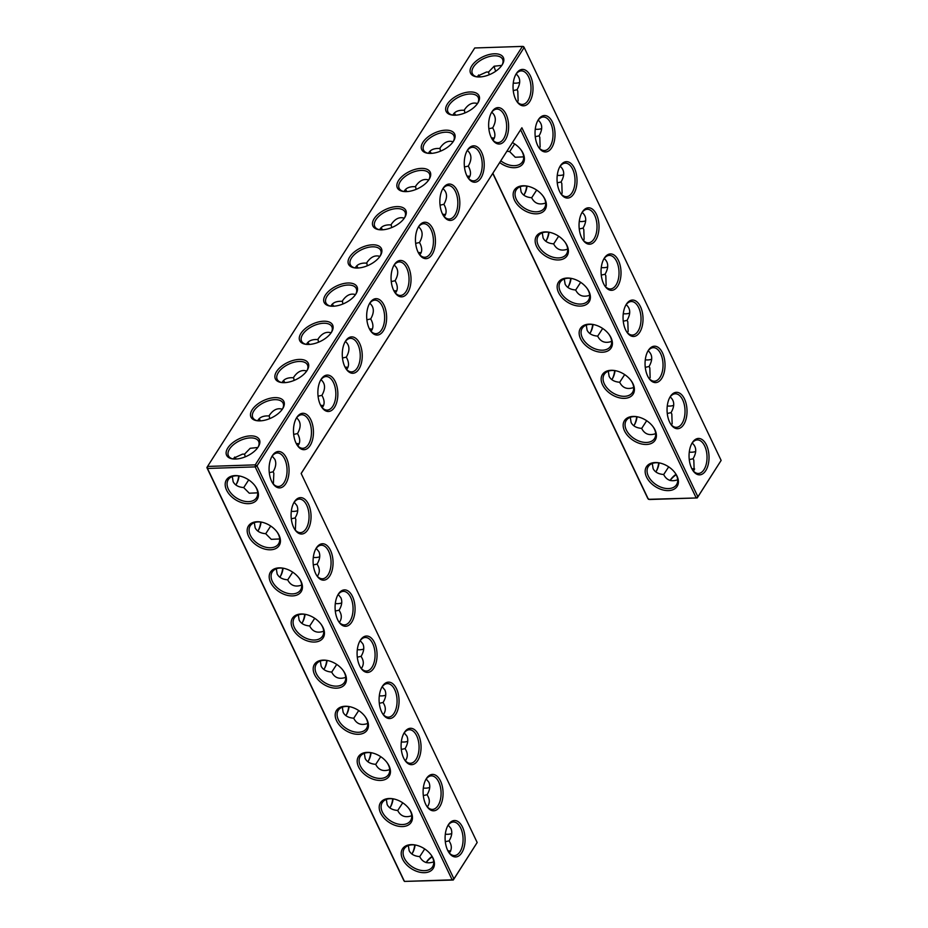 <?xml version="1.0" encoding="UTF-8"?>
<svg xmlns="http://www.w3.org/2000/svg" width="928" height="928" viewBox="0 0 928 928"><rect width="100%" height="100%" fill="white"/><g stroke="black" fill="none" stroke-linecap="round" stroke-linejoin="round"><path stroke-width="1.39" d="M462.504 827.115A18.212 9.976 -91.9 0 1 462.434 851.637A18.212 9.976 -91.9 0 1 449.013 852.716A18.212 9.976 -91.9 0 1 448.108 825.178A18.212 9.976 -91.9 0 1 462.504 827.115M447.783 825.769A16.774 9.187 -91.9 0 1 453.328 822.011A16.774 9.187 -91.9 0 1 460.717 828.078A16.774 9.187 -91.9 0 1 462.399 845.779A16.774 9.187 -91.9 0 1 454.442 855.546A16.774 9.187 -91.9 0 1 448.653 852.159M448.212 825.143L450.892 828.402C452.493 832.01 451.901 836.163 449.106 840.849L445.312 841.696M449.384 853.041C451.774 849.596 451.936 846.011 449.86 842.276L449.106 840.849M477.178 842.508L453.943 878.874L256.986 465.926L524.169 47.467L721.137 460.416L697.902 496.793L521.884 127.762L301.148 473.466L477.178 842.508L453.27 880.022L404.457 881.414L207.489 468.454L255.188 466.888L255.246 464.858L522.429 46.4L523.543 46.586L524.169 47.467L522.429 46.4L474.73 47.978L207.547 466.436L207.489 468.454L206.863 467.584L207.547 466.436L255.246 464.858L256.986 465.926L255.188 466.888L452.156 879.837L404.457 881.414L403.831 880.533L206.863 467.584M457.249 190.623A18.212 9.976 -91.9 0 1 456.53 216.259A18.212 9.976 -91.9 0 1 443.77 216.224A18.212 9.976 -91.9 0 1 442.865 188.686A18.212 9.976 -91.9 0 1 457.249 190.623M432.854 228.833A18.212 9.976 -91.9 0 1 432.135 254.469A18.212 9.976 -91.9 0 1 419.375 254.434A18.212 9.976 -91.9 0 1 418.458 226.896A18.212 9.976 -91.9 0 1 432.854 228.833M408.459 267.044A18.212 9.976 -91.9 0 1 407.74 292.68A18.212 9.976 -91.9 0 1 394.98 292.633A18.212 9.976 -91.9 0 1 394.064 265.106A18.212 9.976 -91.9 0 1 408.459 267.044M573.724 193.894A18.212 9.976 -91.9 0 1 560.964 193.848A18.212 9.976 -91.9 0 1 560.048 166.321A18.212 9.976 -91.9 0 1 574.444 168.258A18.212 9.976 -91.9 0 1 573.724 193.894M551.719 147.761A18.212 9.976 -91.9 0 1 538.959 147.726A18.212 9.976 -91.9 0 1 538.054 120.188A18.212 9.976 -91.9 0 1 552.45 122.125A18.212 9.976 -91.9 0 1 551.719 147.761M506.05 114.202A18.212 9.976 -91.9 0 1 505.319 139.85A18.212 9.976 -91.9 0 1 492.559 139.803A18.212 9.976 -91.9 0 1 491.654 112.265A18.212 9.976 -91.9 0 1 506.05 114.202M481.655 152.412A18.212 9.976 -91.9 0 1 480.924 178.048A18.212 9.976 -91.9 0 1 468.164 178.014A18.212 9.976 -91.9 0 1 467.26 150.475A18.212 9.976 -91.9 0 1 481.655 152.412M705.732 470.67A18.212 9.976 -91.9 0 1 692.972 470.635A18.212 9.976 -91.9 0 1 692.068 443.097A18.212 9.976 -91.9 0 1 706.463 445.034A18.212 9.976 -91.9 0 1 705.732 470.67M335.275 381.663A18.212 9.976 -91.9 0 1 334.544 407.311A18.212 9.976 -91.9 0 1 321.784 407.264A18.212 9.976 -91.9 0 1 320.879 379.726A18.212 9.976 -91.9 0 1 335.275 381.663M310.88 419.874A18.212 9.976 -91.9 0 1 310.149 445.51A18.212 9.976 -91.9 0 1 297.389 445.475A18.212 9.976 -91.9 0 1 296.484 417.936A18.212 9.976 -91.9 0 1 310.88 419.874M384.064 305.254A18.212 9.976 -91.9 0 1 383.334 330.89A18.212 9.976 -91.9 0 1 370.585 330.844A18.212 9.976 -91.9 0 1 369.669 303.317A18.212 9.976 -91.9 0 1 384.064 305.254M661.734 378.415A18.212 9.976 -91.9 0 1 648.974 378.369A18.212 9.976 -91.9 0 1 648.069 350.842A18.212 9.976 -91.9 0 1 662.453 352.779A18.212 9.976 -91.9 0 1 661.734 378.415M359.67 343.453A18.212 9.976 -91.9 0 1 358.939 369.1A18.212 9.976 -91.9 0 1 346.19 369.054A18.212 9.976 -91.9 0 1 345.274 341.527A18.212 9.976 -91.9 0 1 359.67 343.453M683.727 424.537A18.212 9.976 -91.9 0 1 670.979 424.502A18.212 9.976 -91.9 0 1 670.062 396.964A18.212 9.976 -91.9 0 1 684.458 398.901A18.212 9.976 -91.9 0 1 683.727 424.537M639.728 332.282A18.212 9.976 -91.9 0 1 626.968 332.247A18.212 9.976 -91.9 0 1 626.064 304.709A18.212 9.976 -91.9 0 1 640.459 306.646A18.212 9.976 -91.9 0 1 639.728 332.282M529.714 101.639A18.212 9.976 -91.9 0 1 516.954 101.593A18.212 9.976 -91.9 0 1 516.049 74.066A18.212 9.976 -91.9 0 1 530.445 75.992A18.212 9.976 -91.9 0 1 529.714 101.639M617.723 286.149A18.212 9.976 -91.9 0 1 604.963 286.114A18.212 9.976 -91.9 0 1 604.058 258.576A18.212 9.976 -91.9 0 1 618.454 260.513A18.212 9.976 -91.9 0 1 617.723 286.149M595.718 240.027A18.212 9.976 -91.9 0 1 582.958 239.981A18.212 9.976 -91.9 0 1 582.053 212.454A18.212 9.976 -91.9 0 1 596.449 214.38A18.212 9.976 -91.9 0 1 595.718 240.027M440.498 780.993A18.212 9.976 -91.9 0 1 440.429 805.504A18.212 9.976 -91.9 0 1 427.019 806.583A18.212 9.976 -91.9 0 1 426.103 779.056A18.212 9.976 -91.9 0 1 440.498 780.993M418.493 734.86A18.212 9.976 -91.9 0 1 418.424 759.371A18.212 9.976 -91.9 0 1 405.014 760.461A18.212 9.976 -91.9 0 1 404.109 732.923A18.212 9.976 -91.9 0 1 418.493 734.86M308.49 504.217A18.212 9.976 -91.9 0 1 308.409 528.728A18.212 9.976 -91.9 0 1 295 529.807A18.212 9.976 -91.9 0 1 294.095 502.28A18.212 9.976 -91.9 0 1 308.49 504.217M352.489 596.472A18.212 9.976 -91.9 0 1 352.42 620.983A18.212 9.976 -91.9 0 1 339.01 622.073A18.212 9.976 -91.9 0 1 338.094 594.535A18.212 9.976 -91.9 0 1 352.489 596.472M374.494 642.605A18.212 9.976 -91.9 0 1 374.413 667.116A18.212 9.976 -91.9 0 1 361.004 668.195A18.212 9.976 -91.9 0 1 360.099 640.668A18.212 9.976 -91.9 0 1 374.494 642.605M396.5 688.727A18.212 9.976 -91.9 0 1 396.418 713.249A18.212 9.976 -91.9 0 1 383.009 714.328A18.212 9.976 -91.9 0 1 382.104 686.79A18.212 9.976 -91.9 0 1 396.5 688.727M286.485 458.084A18.212 9.976 -91.9 0 1 286.404 482.595A18.212 9.976 -91.9 0 1 272.994 483.685A18.212 9.976 -91.9 0 1 272.09 456.147A18.212 9.976 -91.9 0 1 286.485 458.084M330.484 550.339A18.212 9.976 -91.9 0 1 330.414 574.861A18.212 9.976 -91.9 0 1 317.005 575.94A18.212 9.976 -91.9 0 1 316.088 548.402A18.212 9.976 -91.9 0 1 330.484 550.339M445.324 834.179A16.774 10.974 -147.4 0 0 451.739 833.553M432.007 856.428A16.727 8.735 -25.5 0 0 426.509 861.984A16.727 8.735 -25.5 0 0 426.265 862.39A16.727 8.735 -25.5 0 0 426.138 862.611M448.027 851.057A18.166 9.489 -25.5 0 1 450.672 851.104A16.727 8.735 -25.5 0 0 450.15 850.999A16.727 8.735 -25.5 0 0 447.911 850.837M424.722 848.934L419.723 856.648M408.32 845.57L409.167 850.721C410.965 854.224 414.468 856.184 419.688 856.59C422.6 862.344 427.274 864.096 433.724 861.857M416.046 845.141A16.774 10.974 -147.4 0 0 404.272 848.714A16.774 10.974 -147.4 0 0 404.388 858.214A16.774 10.974 -147.4 0 0 418.563 869.803A16.774 10.974 -147.4 0 0 432.564 866.775A16.774 10.974 -147.4 0 0 430.859 854.595M402.717 802.813L397.718 810.515M427.379 806.908C429.768 803.462 429.931 799.878 427.866 796.154L427.112 794.716L423.307 795.563M386.326 799.437L387.162 804.588C388.96 808.102 392.463 810.051 397.683 810.457C400.594 816.211 405.269 817.962 411.719 815.735M453.943 878.874L453.27 880.022L452.156 879.837L453.943 878.874M301.182 473.524L521.884 127.762M721.137 460.416L697.23 497.942L697.902 496.793L696.116 497.744L520.631 129.816M443.41 215.667A16.774 9.187 88.1 0 0 449.187 219.043A16.774 9.187 88.1 0 0 454.801 215.192A16.774 9.187 88.1 0 0 457.121 196.446A16.774 9.187 88.1 0 0 448.085 185.507A16.774 9.187 88.1 0 0 442.54 189.266M419.015 253.866A16.774 9.187 88.1 0 0 424.792 257.253A16.774 9.187 88.1 0 0 430.395 253.402A16.774 9.187 88.1 0 0 432.726 234.656A16.774 9.187 88.1 0 0 423.69 223.718A16.774 9.187 88.1 0 0 418.134 227.476M394.609 292.076A16.774 9.187 88.1 0 0 400.397 295.464A16.774 9.187 88.1 0 0 406 291.612A16.774 9.187 88.1 0 0 408.332 272.867A16.774 9.187 88.1 0 0 399.295 261.928A16.774 9.187 88.1 0 0 393.739 265.686M560.593 193.291A16.774 9.187 88.1 0 0 566.382 196.678A16.774 9.187 88.1 0 0 571.984 192.827A16.774 9.187 88.1 0 0 574.316 174.081A16.774 9.187 88.1 0 0 565.28 163.142A16.774 9.187 88.1 0 0 559.723 166.901M538.6 147.169A16.774 9.187 88.1 0 0 544.376 150.545A16.774 9.187 88.1 0 0 549.991 146.694A16.774 9.187 88.1 0 0 552.311 127.948A16.774 9.187 88.1 0 0 543.274 117.009A16.774 9.187 88.1 0 0 537.73 120.768M492.2 139.246A16.774 9.187 88.1 0 0 497.976 142.634A16.774 9.187 88.1 0 0 503.591 138.782A16.774 9.187 88.1 0 0 505.911 120.037A16.774 9.187 88.1 0 0 496.874 109.086A16.774 9.187 88.1 0 0 491.33 112.845M467.805 177.457A16.774 9.187 88.1 0 0 473.582 180.844A16.774 9.187 88.1 0 0 479.196 176.981A16.774 9.187 88.1 0 0 481.516 158.236A16.774 9.187 88.1 0 0 472.48 147.297A16.774 9.187 88.1 0 0 466.935 151.055M692.613 470.067A16.774 9.187 88.1 0 0 698.401 473.454A16.774 9.187 88.1 0 0 704.004 469.603A16.774 9.187 88.1 0 0 706.324 450.857A16.774 9.187 88.1 0 0 697.288 439.918A16.774 9.187 88.1 0 0 691.743 443.677M321.424 406.708A16.774 9.187 88.1 0 0 327.213 410.095A16.774 9.187 88.1 0 0 332.816 406.232A16.774 9.187 88.1 0 0 335.136 387.498A16.774 9.187 88.1 0 0 326.099 376.548A16.774 9.187 88.1 0 0 320.554 380.306M297.03 444.918A16.774 9.187 88.1 0 0 302.818 448.294A16.774 9.187 88.1 0 0 308.421 444.442A16.774 9.187 88.1 0 0 310.741 425.697A16.774 9.187 88.1 0 0 301.704 414.758A16.774 9.187 88.1 0 0 296.16 418.516M370.214 330.287A16.774 9.187 88.1 0 0 376.002 333.674A16.774 9.187 88.1 0 0 381.605 329.823A16.774 9.187 88.1 0 0 383.925 311.077A16.774 9.187 88.1 0 0 374.889 300.138A16.774 9.187 88.1 0 0 369.344 303.897M648.614 377.812A16.774 9.187 88.1 0 0 654.391 381.199A16.774 9.187 88.1 0 0 659.994 377.348A16.774 9.187 88.1 0 0 662.325 358.602A16.774 9.187 88.1 0 0 653.289 347.664A16.774 9.187 88.1 0 0 647.744 351.422M345.819 368.497A16.774 9.187 88.1 0 0 351.608 371.884A16.774 9.187 88.1 0 0 357.21 368.033A16.774 9.187 88.1 0 0 359.53 349.288A16.774 9.187 88.1 0 0 350.494 338.349A16.774 9.187 88.1 0 0 344.949 342.107M670.608 423.945A16.774 9.187 88.1 0 0 676.396 427.332A16.774 9.187 88.1 0 0 681.999 423.47A16.774 9.187 88.1 0 0 684.319 404.736A16.774 9.187 88.1 0 0 675.282 393.785A16.774 9.187 88.1 0 0 669.738 397.544M626.609 331.679A16.774 9.187 88.1 0 0 632.386 335.066A16.774 9.187 88.1 0 0 638 331.215A16.774 9.187 88.1 0 0 640.32 312.469A16.774 9.187 88.1 0 0 631.284 301.53A16.774 9.187 88.1 0 0 625.739 305.289M516.594 101.036A16.774 9.187 88.1 0 0 522.371 104.423A16.774 9.187 88.1 0 0 527.986 100.572A16.774 9.187 88.1 0 0 530.306 81.826A16.774 9.187 88.1 0 0 521.269 70.888A16.774 9.187 88.1 0 0 515.724 74.646M604.604 285.557A16.774 9.187 88.1 0 0 610.38 288.944A16.774 9.187 88.1 0 0 615.995 285.082A16.774 9.187 88.1 0 0 618.315 266.336A16.774 9.187 88.1 0 0 609.278 255.397A16.774 9.187 88.1 0 0 603.734 259.156M582.598 239.424A16.774 9.187 88.1 0 0 588.387 242.811A16.774 9.187 88.1 0 0 593.99 238.96A16.774 9.187 88.1 0 0 596.31 220.214A16.774 9.187 88.1 0 0 587.273 209.276A16.774 9.187 88.1 0 0 581.728 213.034M425.778 779.636A16.774 9.187 -91.9 0 1 431.334 775.878A16.774 9.187 -91.9 0 1 438.712 781.944A16.774 9.187 -91.9 0 1 440.394 799.646A16.774 9.187 -91.9 0 1 432.436 809.413A16.774 9.187 -91.9 0 1 426.648 806.026M403.784 733.503A16.774 9.187 -91.9 0 1 409.329 729.744A16.774 9.187 -91.9 0 1 416.707 735.823A16.774 9.187 -91.9 0 1 418.389 753.513A16.774 9.187 -91.9 0 1 410.431 763.28A16.774 9.187 -91.9 0 1 404.654 759.904M293.77 502.86A16.774 9.187 -91.9 0 1 299.315 499.102A16.774 9.187 -91.9 0 1 306.692 505.168A16.774 9.187 -91.9 0 1 308.374 522.87A16.774 9.187 -91.9 0 1 300.417 532.637A16.774 9.187 -91.9 0 1 294.64 529.25M337.769 595.115A16.774 9.187 -91.9 0 1 343.314 591.356A16.774 9.187 -91.9 0 1 350.703 597.423A16.774 9.187 -91.9 0 1 352.385 615.125A16.774 9.187 -91.9 0 1 344.427 624.892A16.774 9.187 -91.9 0 1 338.639 621.516M359.774 641.248A16.774 9.187 -91.9 0 1 365.319 637.49A16.774 9.187 -91.9 0 1 372.708 643.556A16.774 9.187 -91.9 0 1 374.39 661.258A16.774 9.187 -91.9 0 1 366.432 671.025A16.774 9.187 -91.9 0 1 360.644 667.638M381.779 687.381A16.774 9.187 -91.9 0 1 387.324 683.623A16.774 9.187 -91.9 0 1 394.713 689.69A16.774 9.187 -91.9 0 1 396.395 707.38A16.774 9.187 -91.9 0 1 388.426 717.158A16.774 9.187 -91.9 0 1 382.649 713.771M271.765 456.727A16.774 9.187 -91.9 0 1 277.31 452.968A16.774 9.187 -91.9 0 1 284.699 459.035A16.774 9.187 -91.9 0 1 286.381 476.737A16.774 9.187 -91.9 0 1 278.412 486.504A16.774 9.187 -91.9 0 1 272.635 483.128M315.764 548.982A16.774 9.187 -91.9 0 1 321.32 545.223A16.774 9.187 -91.9 0 1 328.698 551.302A16.774 9.187 -91.9 0 1 330.38 568.992A16.774 9.187 -91.9 0 1 322.422 578.77A16.774 9.187 -91.9 0 1 316.645 575.383M415.118 844.99A16.774 9.187 -91.9 0 1 412.6 852.832A16.774 9.187 -91.9 0 1 411.846 853.98M432.216 856.811A18.166 9.489 -25.5 0 0 426.172 862.622M402.601 859.166A18.212 11.913 -147.4 0 0 426.265 872.529A18.212 11.913 -147.4 0 0 431.091 854.92A18.212 11.913 -147.4 0 0 415.651 845.06A18.212 11.913 -147.4 0 0 402.601 859.166M393.112 798.857A16.774 9.187 -91.9 0 1 390.607 806.699A16.774 9.187 -91.9 0 1 389.841 807.859M394.04 799.008A16.774 10.974 -147.4 0 0 382.278 802.592A16.774 10.974 -147.4 0 0 382.382 812.081A16.774 10.974 -147.4 0 0 396.558 823.67A16.774 10.974 -147.4 0 0 410.559 820.654A16.774 10.974 -147.4 0 0 408.854 808.474M426.219 779.01L428.887 782.269C430.488 785.877 429.896 790.03 427.112 794.716M423.319 788.046A16.774 10.974 -147.4 0 0 429.734 787.42M296.392 443.781A18.212 9.512 154.5 0 1 299.094 443.828A16.774 8.758 154.5 0 0 298.549 443.723A16.774 8.758 154.5 0 0 296.276 443.561M320.786 405.582A18.212 9.512 154.5 0 1 323.501 405.617A16.774 8.758 154.5 0 0 322.944 405.513A16.774 8.758 154.5 0 0 320.67 405.362M345.181 367.372A18.212 9.512 154.5 0 1 347.896 367.407A16.774 8.758 154.5 0 0 347.339 367.302A16.774 8.758 154.5 0 0 345.065 367.152M369.576 329.162A18.212 9.512 154.5 0 1 372.29 329.208A16.774 8.758 154.5 0 0 371.734 329.092A16.774 8.758 154.5 0 0 369.46 328.941M393.971 290.951A18.212 9.512 154.5 0 1 396.685 290.998A16.774 8.758 154.5 0 0 396.128 290.893A16.774 8.758 154.5 0 0 393.855 290.731M418.366 252.741A18.212 9.512 154.5 0 1 421.08 252.787A16.774 8.758 154.5 0 0 420.523 252.683A16.774 8.758 154.5 0 0 418.25 252.52M442.76 214.53A18.212 9.512 154.5 0 1 445.475 214.577M467.155 176.32A18.212 9.512 154.5 0 1 469.87 176.366A16.774 8.758 154.5 0 0 469.313 176.262A16.774 8.758 154.5 0 0 467.039 176.111M491.55 138.121A18.212 9.512 154.5 0 1 494.264 138.156A16.774 8.758 154.5 0 0 493.719 138.052A16.774 8.758 154.5 0 0 491.434 137.901M492.78 173.443L647.79 498.44L649.53 499.508L697.23 497.942L648.417 499.322L492.884 173.258M536.546 246.43A18.212 11.913 -147.4 0 0 560.21 259.805A18.212 11.913 -147.4 0 0 565.036 242.185A18.212 11.913 -147.4 0 0 549.596 232.325A18.212 11.913 -147.4 0 0 536.546 246.43M514.541 200.309A18.212 11.913 -147.4 0 0 538.205 213.672A18.212 11.913 -147.4 0 0 543.042 196.052A18.212 11.913 -147.4 0 0 527.603 186.192A18.212 11.913 -147.4 0 0 514.541 200.309M499.716 162.574A18.212 11.913 -147.4 0 0 520.353 166.124A18.212 11.913 -147.4 0 0 521.037 149.918A18.212 11.913 -147.4 0 0 512.453 142.61M646.561 477.085A18.212 11.913 -147.4 0 0 670.213 490.448A18.212 11.913 -147.4 0 0 675.05 472.828A18.212 11.913 -147.4 0 0 659.611 462.968A18.212 11.913 -147.4 0 0 646.561 477.085M624.556 430.952A18.212 11.913 -147.4 0 0 648.22 444.315A18.212 11.913 -147.4 0 0 653.045 426.694A18.212 11.913 -147.4 0 0 637.606 416.846A18.212 11.913 -147.4 0 0 624.556 430.952M602.55 384.818A18.212 11.913 -147.4 0 0 626.214 398.193A18.212 11.913 -147.4 0 0 631.052 380.573A18.212 11.913 -147.4 0 0 615.612 370.713A18.212 11.913 -147.4 0 0 602.55 384.818M580.545 338.697A18.212 11.913 -147.4 0 0 604.209 352.06A18.212 11.913 -147.4 0 0 609.046 334.44A18.212 11.913 -147.4 0 0 593.607 324.58A18.212 11.913 -147.4 0 0 580.545 338.697M558.552 292.564A18.212 11.913 -147.4 0 0 582.204 305.927A18.212 11.913 -147.4 0 0 587.041 288.306A18.212 11.913 -147.4 0 0 571.602 278.458A18.212 11.913 -147.4 0 0 558.552 292.564M670.132 480.53A18.166 9.489 154.5 0 1 676.176 474.718M691.986 468.976A18.166 9.489 154.5 0 1 694.631 469.011M227.812 447.957A18.166 9.489 -25.5 0 0 232.545 458.884A18.166 9.489 -25.5 0 0 258.471 446.519A18.166 9.489 -25.5 0 0 250.108 435.893A18.166 9.489 -25.5 0 0 227.812 447.957M252.172 409.758A18.212 9.512 154.5 0 1 274.526 397.648A18.212 9.512 154.5 0 1 282.912 408.308A18.212 9.512 154.5 0 1 256.905 420.709A18.212 9.512 154.5 0 1 252.172 409.758M276.567 371.548A18.212 9.512 154.5 0 1 298.92 359.438A18.212 9.512 154.5 0 1 307.307 370.098A18.212 9.512 154.5 0 1 281.3 382.498A18.212 9.512 154.5 0 1 276.567 371.548M300.962 333.338A18.212 9.512 154.5 0 1 323.315 321.227A18.212 9.512 154.5 0 1 331.702 331.888A18.212 9.512 154.5 0 1 305.695 344.288A18.212 9.512 154.5 0 1 300.962 333.338M325.357 295.127A18.212 9.512 154.5 0 1 347.71 283.017A18.212 9.512 154.5 0 1 356.097 293.677A18.212 9.512 154.5 0 1 330.101 306.078A18.212 9.512 154.5 0 1 325.357 295.127M349.752 256.917A18.212 9.512 154.5 0 1 372.105 244.818A18.212 9.512 154.5 0 1 380.492 255.467A18.212 9.512 154.5 0 1 354.496 267.867A18.212 9.512 154.5 0 1 349.752 256.917M374.146 218.706A18.212 9.512 154.5 0 1 396.511 206.608A18.212 9.512 154.5 0 1 404.886 217.256A18.212 9.512 154.5 0 1 378.891 229.668A18.212 9.512 154.5 0 1 374.146 218.706M398.541 180.508A18.212 9.512 154.5 0 1 420.906 168.397A18.212 9.512 154.5 0 1 429.293 179.058A18.212 9.512 154.5 0 1 403.286 191.458A18.212 9.512 154.5 0 1 398.541 180.508M422.936 142.297A18.212 9.512 154.5 0 1 445.301 130.187A18.212 9.512 154.5 0 1 453.688 140.847A18.212 9.512 154.5 0 1 427.68 153.248A18.212 9.512 154.5 0 1 422.936 142.297M447.342 104.087A18.212 9.512 154.5 0 1 469.696 91.976A18.212 9.512 154.5 0 1 478.082 102.637A18.212 9.512 154.5 0 1 452.075 115.037A18.212 9.512 154.5 0 1 447.342 104.087M471.772 65.876A18.166 9.489 154.5 0 1 494.067 53.801A18.166 9.489 154.5 0 1 502.431 64.426A18.166 9.489 154.5 0 1 476.493 76.804A18.166 9.489 154.5 0 1 471.772 65.876M292.587 628.523A18.212 11.913 -147.4 0 0 316.251 641.886A18.212 11.913 -147.4 0 0 321.076 624.266A18.212 11.913 -147.4 0 0 305.637 614.406A18.212 11.913 -147.4 0 0 292.587 628.523M270.582 582.39A18.212 11.913 -147.4 0 0 294.246 595.753A18.212 11.913 -147.4 0 0 299.083 578.144A18.212 11.913 -147.4 0 0 283.643 568.284A18.212 11.913 -147.4 0 0 270.582 582.39M248.576 536.256A18.212 11.913 -147.4 0 0 272.24 549.631A18.212 11.913 -147.4 0 0 277.078 532.011A18.212 11.913 -147.4 0 0 261.638 522.151A18.212 11.913 -147.4 0 0 248.576 536.256M226.583 490.135A18.212 11.913 -147.4 0 0 250.235 503.498A18.212 11.913 -147.4 0 0 255.072 485.878A18.212 11.913 -147.4 0 0 239.633 476.018A18.212 11.913 -147.4 0 0 226.583 490.135M380.596 813.044A18.212 11.913 -147.4 0 0 404.26 826.407A18.212 11.913 -147.4 0 0 409.097 808.787A18.212 11.913 -147.4 0 0 393.658 798.927A18.212 11.913 -147.4 0 0 380.596 813.044M358.591 766.911A18.212 11.913 -147.4 0 0 382.255 780.274A18.212 11.913 -147.4 0 0 387.092 762.654A18.212 11.913 -147.4 0 0 371.652 752.794A18.212 11.913 -147.4 0 0 358.591 766.911M336.586 720.778A18.212 11.913 -147.4 0 0 360.25 734.141A18.212 11.913 -147.4 0 0 365.087 716.532A18.212 11.913 -147.4 0 0 349.647 706.672A18.212 11.913 -147.4 0 0 336.586 720.778M314.592 674.656A18.212 11.913 -147.4 0 0 338.244 688.019A18.212 11.913 -147.4 0 0 343.082 670.399A18.212 11.913 -147.4 0 0 327.642 660.539A18.212 11.913 -147.4 0 0 314.592 674.656M442.969 188.639C447.354 192.421 447.667 197.641 443.886 204.311L444.651 205.749C446.461 209.647 446.565 212.906 444.976 215.516L444.152 216.56M418.574 226.85C422.959 230.631 423.272 235.851 419.491 242.51L420.256 243.948C422.054 247.857 422.17 251.105 420.581 253.727L419.758 254.771M394.18 265.06C398.564 268.842 398.878 274.062 395.096 280.72L395.862 282.158C397.66 286.056 397.776 289.316 396.186 291.937L395.363 292.981M560.164 166.274C564.56 170.068 564.862 175.299 561.057 181.992L561.811 183.419L562.124 193.152L561.324 194.172M538.159 120.141C542.555 123.934 542.857 129.178 539.052 135.859L539.806 137.286L540.119 147.018L539.319 148.051M491.759 112.23C496.155 116 496.457 121.22 492.687 127.89L493.441 129.328C495.25 133.226 495.355 136.486 493.766 139.096L492.942 140.151M467.364 150.44C471.76 154.21 472.062 159.43 468.28 166.1L469.046 167.539C470.856 171.436 470.96 174.696 469.371 177.306L468.547 178.362M692.172 443.05C696.58 446.844 696.882 452.075 693.065 458.768L693.819 460.195L694.144 469.928L693.344 470.948M320.984 379.691C325.38 383.461 325.682 388.681 321.912 395.351L322.666 396.79C324.475 400.687 324.58 403.947 322.99 406.557L322.167 407.612M296.589 417.89C300.985 421.672 301.287 426.892 297.517 433.562L298.271 435C300.08 438.898 300.185 442.157 298.596 444.767L297.772 445.823M369.785 303.27C374.17 307.052 374.483 312.272 370.701 318.93L371.455 320.369C373.265 324.266 373.381 327.526 371.792 330.148L370.968 331.192M648.173 350.796C652.57 354.589 652.871 359.82 649.066 366.502L649.82 367.94L650.134 377.673L649.333 378.694M345.39 341.481C349.775 345.251 350.088 350.482 346.306 357.141L347.06 358.579C348.87 362.477 348.986 365.736 347.385 368.358L346.573 369.402M670.178 396.929C674.575 400.71 674.876 405.954 671.06 412.635L671.826 414.062L672.139 423.794L671.338 424.827M626.168 304.662C630.576 308.456 630.866 313.687 627.061 320.38L627.815 321.807L628.14 331.54L627.328 332.56M516.154 74.02C520.562 77.813 520.852 83.044 517.047 89.726L517.801 91.164L518.126 100.897L517.325 101.918M604.163 258.541C608.571 262.322 608.861 267.566 605.056 274.247L605.81 275.674L606.135 285.406L605.334 286.439M582.169 212.408C586.566 216.201 586.867 221.432 583.051 228.114L583.805 229.552L584.13 239.285L583.329 240.306M404.214 732.876L406.893 736.136C408.494 739.744 407.891 743.896 405.107 748.594L401.302 749.43M405.374 760.786C407.763 757.341 407.926 753.745 405.861 750.021L405.107 748.594M294.199 502.234L296.879 505.493C298.48 509.101 297.888 513.254 295.092 517.94L291.288 518.787M295.359 530.132L295.846 519.378L295.092 517.94M338.21 594.488L340.878 597.748C342.478 601.356 341.887 605.508 339.091 610.206L335.298 611.042M339.37 622.398C341.759 618.953 341.922 615.357 339.857 611.633L339.091 610.206M360.203 640.622L362.883 643.881C364.484 647.489 363.892 651.642 361.096 656.328L357.303 657.175M361.375 668.52C363.764 665.074 363.927 661.49 361.85 657.766L361.096 656.328M382.208 686.755L384.888 690.014C386.489 693.622 385.897 697.775 383.102 702.461L379.297 703.308M383.38 714.653C385.77 711.208 385.932 707.623 383.856 703.888L383.102 702.461M272.194 456.1L274.874 459.36C276.474 462.968 275.883 467.12 273.087 471.818L269.294 472.654M273.366 484.01L273.841 473.245L273.087 471.818M316.204 548.367L318.872 551.626C320.485 555.234 319.882 559.375 317.098 564.073L313.293 564.92M317.364 576.265C319.754 572.82 319.916 569.235 317.852 565.5L317.098 564.073M414.746 844.944A18.212 9.976 -91.9 0 1 412.276 853.354M380.724 756.68L375.712 764.394M364.321 753.304L365.168 758.466C366.954 761.969 370.458 763.93 375.689 764.336C378.589 770.078 383.276 771.841 389.714 769.602M392.741 798.811A18.212 9.976 -91.9 0 1 390.27 807.232M335.31 603.536A16.774 10.974 -147.4 0 0 341.724 602.91M313.304 557.403A16.774 10.974 -147.4 0 0 319.719 556.777M291.299 511.27A16.774 10.974 -147.4 0 0 297.714 510.644M401.314 741.924A16.774 10.974 -147.4 0 0 407.728 741.298M379.308 695.791A16.774 10.974 -147.4 0 0 385.735 695.165M357.315 649.658A16.774 10.974 -147.4 0 0 363.73 649.032M442.644 214.31A16.774 8.758 154.5 0 1 444.918 214.472A16.774 8.758 154.5 0 1 445.475 214.565M549.991 232.406A16.774 10.974 -147.4 0 0 538.228 235.99A16.774 10.974 -147.4 0 0 538.333 245.479A16.774 10.974 -147.4 0 0 552.508 257.068A16.774 10.974 -147.4 0 0 566.509 254.04A16.774 10.974 -147.4 0 0 564.804 241.872M527.986 186.273A16.774 10.974 -147.4 0 0 516.223 189.857A16.774 10.974 -147.4 0 0 516.328 199.346A16.774 10.974 -147.4 0 0 530.503 210.946A16.774 10.974 -147.4 0 0 544.504 207.918A16.774 10.974 -147.4 0 0 542.799 195.738M500.807 160.857A16.774 10.974 -147.4 0 0 522.499 161.785A16.774 10.974 -147.4 0 0 520.794 149.605M660.005 463.06A16.774 10.974 -147.4 0 0 648.231 466.633A16.774 10.974 -147.4 0 0 648.347 476.122A16.774 10.974 -147.4 0 0 662.522 487.722A16.774 10.974 -147.4 0 0 676.524 484.694A16.774 10.974 -147.4 0 0 674.818 472.514M638 416.927A16.774 10.974 -147.4 0 0 626.238 420.5A16.774 10.974 -147.4 0 0 626.342 430A16.774 10.974 -147.4 0 0 640.517 441.589A16.774 10.974 -147.4 0 0 654.518 438.561A16.774 10.974 -147.4 0 0 652.813 426.381M615.995 370.794A16.774 10.974 -147.4 0 0 604.232 374.378A16.774 10.974 -147.4 0 0 604.337 383.867A16.774 10.974 -147.4 0 0 618.512 395.456A16.774 10.974 -147.4 0 0 632.513 392.428A16.774 10.974 -147.4 0 0 630.808 380.26M593.99 324.661A16.774 10.974 -147.4 0 0 582.227 328.245A16.774 10.974 -147.4 0 0 582.343 337.734A16.774 10.974 -147.4 0 0 596.507 349.334A16.774 10.974 -147.4 0 0 610.508 346.306A16.774 10.974 -147.4 0 0 608.803 334.126M571.984 278.539A16.774 10.974 -147.4 0 0 560.222 282.112A16.774 10.974 -147.4 0 0 560.338 291.612A16.774 10.974 -147.4 0 0 574.502 303.201A16.774 10.974 -147.4 0 0 588.503 300.173A16.774 10.974 -147.4 0 0 586.809 287.993M670.097 480.518A16.727 8.735 154.5 0 1 670.225 480.298A16.727 8.735 154.5 0 1 670.468 479.892A16.727 8.735 154.5 0 1 675.967 474.336M691.87 468.756A16.727 8.735 154.5 0 1 694.098 468.907A16.727 8.735 154.5 0 1 694.643 469M494.276 66.143A16.774 10.974 -147.4 0 0 495.552 70.714A16.774 10.974 -147.4 0 0 495.784 71.189M513.254 83.056A16.774 10.974 -147.4 0 0 519.68 82.43M535.259 129.189A16.774 10.974 -147.4 0 0 541.674 128.563M557.264 175.311A16.774 10.974 -147.4 0 0 563.679 174.696M579.269 221.444A16.774 10.974 -147.4 0 0 585.684 220.818M601.274 267.577A16.774 10.974 -147.4 0 0 607.689 266.951M623.268 313.71A16.774 10.974 -147.4 0 0 629.683 313.084M645.273 359.832A16.774 10.974 -147.4 0 0 651.688 359.206M667.278 405.965A16.774 10.974 -147.4 0 0 673.693 405.339M689.284 452.098A16.774 10.974 -147.4 0 0 695.698 451.472M258.1 447.122A16.727 8.735 -25.5 0 0 258.634 441.368A16.727 8.735 -25.5 0 0 245.166 438.7A16.727 8.735 -25.5 0 0 229.541 449.024A16.727 8.735 -25.5 0 0 228.439 455.776A16.727 8.735 -25.5 0 0 233.241 458.977M257.613 420.79A16.774 8.758 154.5 0 1 252.787 417.577A16.774 8.758 154.5 0 1 253.901 410.826A16.774 8.758 154.5 0 1 269.561 400.467A16.774 8.758 154.5 0 1 283.075 403.135A16.774 8.758 154.5 0 1 282.541 408.912M282.008 382.591A16.774 8.758 154.5 0 1 277.182 379.378A16.774 8.758 154.5 0 1 278.296 372.615A16.774 8.758 154.5 0 1 293.956 362.256A16.774 8.758 154.5 0 1 307.47 364.924A16.774 8.758 154.5 0 1 306.936 370.701M306.402 344.381A16.774 8.758 154.5 0 1 301.577 341.168A16.774 8.758 154.5 0 1 302.69 334.405A16.774 8.758 154.5 0 1 318.35 324.046A16.774 8.758 154.5 0 1 331.864 326.714A16.774 8.758 154.5 0 1 331.331 332.491M330.797 306.17A16.774 8.758 154.5 0 1 325.972 302.957A16.774 8.758 154.5 0 1 327.085 296.194A16.774 8.758 154.5 0 1 342.745 285.836A16.774 8.758 154.5 0 1 356.259 288.515A16.774 8.758 154.5 0 1 355.726 294.28M355.204 267.96A16.774 8.758 154.5 0 1 350.378 264.747A16.774 8.758 154.5 0 1 351.48 257.984A16.774 8.758 154.5 0 1 367.14 247.625A16.774 8.758 154.5 0 1 380.666 250.305A16.774 8.758 154.5 0 1 380.12 256.07M379.598 229.75A16.774 8.758 154.5 0 1 374.773 226.536A16.774 8.758 154.5 0 1 375.886 219.774A16.774 8.758 154.5 0 1 391.535 209.415A16.774 8.758 154.5 0 1 405.06 212.094A16.774 8.758 154.5 0 1 404.515 217.86M403.993 191.539A16.774 8.758 154.5 0 1 399.168 188.326A16.774 8.758 154.5 0 1 400.281 181.575A16.774 8.758 154.5 0 1 415.941 171.216A16.774 8.758 154.5 0 1 429.455 173.884A16.774 8.758 154.5 0 1 428.91 179.661M428.388 153.329A16.774 8.758 154.5 0 1 423.562 150.127A16.774 8.758 154.5 0 1 424.676 143.364A16.774 8.758 154.5 0 1 440.336 133.006A16.774 8.758 154.5 0 1 453.85 135.674A16.774 8.758 154.5 0 1 453.305 141.45M452.783 115.13A16.774 8.758 154.5 0 1 447.957 111.917A16.774 8.758 154.5 0 1 449.071 105.154A16.774 8.758 154.5 0 1 464.731 94.795A16.774 8.758 154.5 0 1 478.245 97.463A16.774 8.758 154.5 0 1 477.7 103.24M477.201 76.885A16.727 8.735 154.5 0 1 472.398 73.683A16.727 8.735 154.5 0 1 473.5 66.944A16.727 8.735 154.5 0 1 489.114 56.608A16.727 8.735 154.5 0 1 502.593 59.276A16.727 8.735 154.5 0 1 502.06 65.03M306.031 614.498A16.774 10.974 -147.4 0 0 294.269 618.071A16.774 10.974 -147.4 0 0 294.373 627.56A16.774 10.974 -147.4 0 0 308.548 639.16A16.774 10.974 -147.4 0 0 322.55 636.132A16.774 10.974 -147.4 0 0 320.844 623.952M284.026 568.365A16.774 10.974 -147.4 0 0 272.264 571.938A16.774 10.974 -147.4 0 0 272.368 581.438A16.774 10.974 -147.4 0 0 286.543 593.027A16.774 10.974 -147.4 0 0 300.544 589.999A16.774 10.974 -147.4 0 0 298.839 577.819M262.021 522.232A16.774 10.974 -147.4 0 0 250.258 525.816A16.774 10.974 -147.4 0 0 250.374 535.305A16.774 10.974 -147.4 0 0 264.538 546.894A16.774 10.974 -147.4 0 0 278.539 543.866A16.774 10.974 -147.4 0 0 276.834 531.698M240.016 476.11A16.774 10.974 -147.4 0 0 228.253 479.683A16.774 10.974 -147.4 0 0 228.369 489.172A16.774 10.974 -147.4 0 0 242.533 500.772A16.774 10.974 -147.4 0 0 256.534 497.744A16.774 10.974 -147.4 0 0 254.829 485.564M372.035 752.886A16.774 10.974 -147.4 0 0 360.273 756.459A16.774 10.974 -147.4 0 0 360.377 765.948A16.774 10.974 -147.4 0 0 374.552 777.548A16.774 10.974 -147.4 0 0 388.554 774.52A16.774 10.974 -147.4 0 0 386.848 762.34M350.03 706.753A16.774 10.974 -147.4 0 0 338.268 710.326A16.774 10.974 -147.4 0 0 338.384 719.826A16.774 10.974 -147.4 0 0 352.547 731.415A16.774 10.974 -147.4 0 0 366.548 728.387A16.774 10.974 -147.4 0 0 364.843 716.207M328.036 660.62A16.774 10.974 -147.4 0 0 316.262 664.204A16.774 10.974 -147.4 0 0 316.378 673.693A16.774 10.974 -147.4 0 0 330.542 685.282A16.774 10.974 -147.4 0 0 344.555 682.266A16.774 10.974 -147.4 0 0 342.85 670.086M440.058 205.169L443.886 204.311M428.69 179.986C423.841 178.443 419.468 180.542 415.582 186.296L416.046 189.393M404.086 191.551L404.585 190.611C406.232 188.152 409.12 186.841 413.262 186.656L415.338 186.69M404.295 218.196C399.446 216.653 395.073 218.753 391.187 224.506L391.651 227.604M415.663 243.38L419.491 242.51M379.691 229.761L380.19 228.822C381.837 226.362 384.726 225.04 388.867 224.866L390.943 224.901M379.9 256.406C375.04 254.864 370.678 256.963 366.792 262.705L367.256 265.802M391.268 281.578L395.096 280.72M355.296 267.972L355.795 267.032C357.442 264.573 360.331 263.25 364.472 263.076L366.537 263.111M355.505 294.617C350.645 293.074 346.283 295.174 342.397 300.916L342.861 304.013M366.873 319.789L370.701 318.93M531.663 197.78L536.662 190.078M557.252 182.828L561.057 181.992M545.664 203C539.226 205.239 534.551 203.476 531.628 197.722C526.408 197.316 522.905 195.367 521.107 191.864L520.272 186.702M509.658 151.658L514.669 143.944M535.247 136.694L539.052 135.859M523.659 156.867L515.237 157.25L509.634 151.6L506.955 151.241M513.242 90.573L517.047 89.726M488.847 128.748L492.687 127.89M477.479 103.565C472.63 102.034 468.257 104.133 464.371 109.875L464.847 112.972M452.876 115.13L453.386 114.19C455.022 111.743 457.91 110.42 462.051 110.235L464.128 110.281M453.084 141.775C448.236 140.232 443.862 142.344 439.976 148.086L440.44 151.183M464.452 166.959L468.28 166.1M428.481 153.34L428.98 152.401C430.627 149.942 433.515 148.631 437.656 148.445L439.733 148.48M663.682 474.556L668.682 466.854M689.272 459.604L693.065 458.768M677.684 479.776C671.246 482.015 666.571 480.252 663.648 474.498C658.428 474.104 654.913 472.143 653.126 468.64L652.28 463.478M641.677 428.434L646.677 420.72M667.267 413.47L671.06 412.635M655.678 433.643C649.24 435.882 644.566 434.13 641.642 428.376C636.422 427.97 632.919 426.01 631.121 422.507L630.286 417.356M318.072 396.21L321.912 395.351M306.704 371.026C301.855 369.495 297.494 371.594 293.608 377.336L294.072 380.434M282.112 382.591L282.611 381.652C284.246 379.192 287.135 377.882 291.288 377.696L293.352 377.742M282.309 409.236C277.46 407.694 273.099 409.805 269.213 415.547L269.677 418.644M293.677 434.42L297.517 433.562M257.717 420.802L258.216 419.862C259.852 417.403 262.74 416.092 266.881 415.906L268.958 415.941M257.868 447.47L250.177 448.305L244.563 454.152L245.27 456.831M330.902 306.182L331.4 305.242C333.036 302.783 335.936 301.461 340.077 301.287L342.142 301.322M331.11 332.827C326.25 331.284 321.888 333.384 318.002 339.126L318.466 342.223M342.478 357.999L346.306 357.141M619.672 382.301L624.672 374.587M645.262 367.349L649.066 366.502M633.673 387.521C627.235 389.748 622.56 387.997 619.649 382.243C614.417 381.837 610.914 379.888 609.128 376.374L608.281 371.223M597.678 336.168L602.678 328.466M623.256 321.216L627.061 320.38M611.668 341.388C605.23 343.627 600.555 341.864 597.644 336.11C592.412 335.704 588.909 333.755 587.122 330.252L586.276 325.09M306.507 344.392L307.006 343.441C308.641 340.994 311.541 339.671 315.682 339.497L317.747 339.532M575.673 290.046L580.673 282.332M601.263 275.082L605.056 274.247M589.674 295.255C583.236 297.494 578.55 295.742 575.638 289.988C570.418 289.582 566.904 287.622 565.117 284.119L564.27 278.968M477.328 76.896L477.816 75.98L486.504 72.024L488.522 72.059L489.23 74.739M488.522 72.059L494.137 66.224L501.828 65.378M553.668 243.913L558.668 236.199M579.258 228.961L583.051 228.114M567.669 249.133C561.231 251.36 556.556 249.609 553.633 243.855C548.413 243.449 544.91 241.5 543.112 237.986L542.265 232.835M358.718 710.546L353.719 718.26M342.316 707.182L343.163 712.333C344.949 715.836 348.464 717.796 353.684 718.202C356.596 723.956 361.27 725.708 367.708 723.469M270.709 526.037L265.71 533.739M254.307 522.661L255.154 527.812C256.94 531.326 260.443 533.275 265.675 533.681L271.278 539.33L279.699 538.959M248.704 479.904L243.704 487.606M232.302 476.528L233.148 481.69C234.935 485.193 238.45 487.154 243.67 487.56L249.272 493.209L257.706 492.826M314.708 618.292L309.708 625.994M298.317 614.916L299.152 620.078C300.95 623.581 304.454 625.542 309.674 625.948C312.585 631.69 317.26 633.453 323.71 631.214M292.703 572.158L287.703 579.872M276.312 568.794L277.147 573.945C278.945 577.448 282.448 579.408 287.68 579.814C290.58 585.568 295.266 587.32 301.704 585.081M336.713 664.425L331.714 672.127M320.311 661.049L321.158 666.2C322.944 669.714 326.459 671.663 331.679 672.069C334.59 677.823 339.265 679.574 345.715 677.347M244.563 454.152L242.544 454.117L233.856 458.072L233.369 458.989M371.107 752.736A16.774 9.187 -91.9 0 1 368.602 760.566A16.774 9.187 -91.9 0 1 367.836 761.726M406.916 191.586A16.774 9.187 88.1 0 0 406.522 190.971A16.774 9.187 88.1 0 0 405.408 189.567M431.311 153.387A16.774 9.187 88.1 0 0 430.917 152.76A16.774 9.187 88.1 0 0 429.803 151.357M382.522 229.796A16.774 9.187 88.1 0 0 382.127 229.181A16.774 9.187 88.1 0 0 381.014 227.778M358.127 268.006A16.774 9.187 88.1 0 0 357.721 267.392A16.774 9.187 88.1 0 0 356.619 265.976M333.732 306.217A16.774 9.187 88.1 0 0 333.326 305.602A16.774 9.187 88.1 0 0 332.224 304.187M545.792 241.245A16.774 9.187 88.1 0 0 546.279 240.526A16.774 9.187 88.1 0 0 546.546 240.097A16.774 9.187 88.1 0 0 549.063 232.255M523.786 195.124A16.774 9.187 88.1 0 0 524.285 194.404A16.774 9.187 88.1 0 0 524.552 193.964A16.774 9.187 88.1 0 0 527.058 186.122M480.089 76.931A16.774 9.187 88.1 0 0 479.706 76.351A16.774 9.187 88.1 0 0 478.616 74.959M455.706 115.176A16.774 9.187 88.1 0 0 455.312 114.562A16.774 9.187 88.1 0 0 454.198 113.146M655.806 471.9A16.774 9.187 88.1 0 0 656.293 471.18A16.774 9.187 88.1 0 0 656.56 470.74A16.774 9.187 88.1 0 0 659.077 462.898M633.801 425.766A16.774 9.187 88.1 0 0 634.3 425.047A16.774 9.187 88.1 0 0 634.555 424.618A16.774 9.187 88.1 0 0 637.072 416.776M284.931 382.638A16.774 9.187 88.1 0 0 284.536 382.011A16.774 9.187 88.1 0 0 283.434 380.608M309.337 344.427A16.774 9.187 88.1 0 0 308.931 343.812A16.774 9.187 88.1 0 0 307.829 342.397M260.536 420.848A16.774 9.187 88.1 0 0 260.142 420.222A16.774 9.187 88.1 0 0 259.04 418.818M239.099 475.96A16.774 9.187 -91.9 0 1 236.582 483.79A16.774 9.187 -91.9 0 1 235.828 484.95M234.656 457.052A16.774 9.187 -91.9 0 1 235.747 458.432A16.774 9.187 -91.9 0 1 236.13 459.024M611.796 379.633A16.774 9.187 88.1 0 0 612.294 378.914A16.774 9.187 88.1 0 0 612.561 378.485A16.774 9.187 88.1 0 0 615.067 370.643M589.79 333.512A16.774 9.187 88.1 0 0 590.289 332.792A16.774 9.187 88.1 0 0 590.556 332.352A16.774 9.187 88.1 0 0 593.062 324.51M567.797 287.378A16.774 9.187 88.1 0 0 568.284 286.659A16.774 9.187 88.1 0 0 568.551 286.23A16.774 9.187 88.1 0 0 571.068 278.388M349.114 706.602A16.774 9.187 -91.9 0 1 346.596 714.444A16.774 9.187 -91.9 0 1 345.831 715.592M261.093 522.081A16.774 9.187 -91.9 0 1 258.587 529.923A16.774 9.187 -91.9 0 1 257.822 531.071M283.098 568.214A16.774 9.187 -91.9 0 1 280.592 576.056A16.774 9.187 -91.9 0 1 279.827 577.204M305.103 614.348A16.774 9.187 -91.9 0 1 302.586 622.178A16.774 9.187 -91.9 0 1 301.832 623.338M327.108 660.469A16.774 9.187 -91.9 0 1 324.591 668.311A16.774 9.187 -91.9 0 1 323.837 669.459M370.736 752.689A18.212 9.976 -91.9 0 1 368.277 761.099M406.8 191.597A18.212 9.976 88.1 0 0 406.162 190.472M431.195 153.387A18.212 9.976 88.1 0 0 430.557 152.262M382.406 229.808A18.212 9.976 88.1 0 0 381.756 228.671M358.011 268.018A18.212 9.976 88.1 0 0 357.361 266.881M333.616 306.228A18.212 9.976 88.1 0 0 332.966 305.092M546.221 240.619A18.212 9.976 88.1 0 0 548.692 232.209M524.216 194.497A18.212 9.976 88.1 0 0 526.686 186.076M479.973 76.943A18.212 9.976 88.1 0 0 479.347 75.841M455.59 115.176A18.212 9.976 88.1 0 0 454.952 114.051M656.235 471.273A18.212 9.976 88.1 0 0 658.694 462.852M634.23 425.14A18.212 9.976 88.1 0 0 636.701 416.73M284.826 382.638A18.212 9.976 88.1 0 0 284.177 381.512M309.221 344.427A18.212 9.976 88.1 0 0 308.572 343.302M260.432 420.848A18.212 9.976 88.1 0 0 259.782 419.723M238.716 475.902A18.212 9.976 -91.9 0 1 236.257 484.323M235.387 457.933A18.212 9.976 -91.9 0 1 236.014 459.024M612.236 379.018A18.212 9.976 88.1 0 0 614.696 370.597M590.231 332.885A18.212 9.976 88.1 0 0 592.69 324.464M568.226 286.752A18.212 9.976 88.1 0 0 570.685 278.342M348.731 706.556A18.212 9.976 -91.9 0 1 346.272 714.966M260.722 522.035A18.212 9.976 -91.9 0 1 258.262 530.456M282.727 568.168A18.212 9.976 -91.9 0 1 280.256 576.578M304.732 614.29A18.212 9.976 -91.9 0 1 302.261 622.711M326.726 660.423A18.212 9.976 -91.9 0 1 324.266 668.844"/></g></svg>
